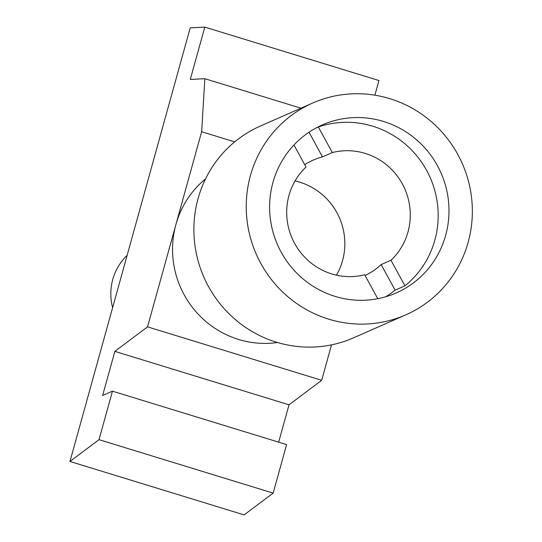 <?xml version="1.0" encoding="UTF-8"?>
<svg xmlns="http://www.w3.org/2000/svg" width="542" height="542" viewBox="0 0 542 542"><rect width="100%" height="100%" fill="white"/><g stroke="black" fill="none" stroke-linecap="round" stroke-linejoin="round"><path stroke-width="0.81" d="M147.532 326.867L114.863 351.385L102.634 395.484L112.458 391.168L99.003 439.67L69.965 461.466L190.215 27.859L204.801 27.1L190.276 79.464L204.856 78.705L201.644 131.747L147.532 326.867L321.684 380.301L289.015 404.82L278.663 442.164M112.458 391.168L286.603 444.603L273.154 493.105L244.117 514.9L69.965 461.466M204.801 27.1L378.946 80.534L374.888 95.182M331.514 344.847L321.684 380.301M205.533 178.901A92.553 90.033 66.3 0 0 175.913 224.53A92.553 90.033 66.3 0 0 238.527 339.434A92.553 90.033 66.3 0 0 277.423 342.497M312.748 103.007L260.39 126.022A115.69 112.54 66.3 0 0 194.199 238.256A115.69 112.54 66.3 0 0 276.359 342.171A115.69 112.54 66.3 0 0 353.479 337.849L405.843 314.834A115.69 112.54 -113.7 0 1 328.723 319.163A115.69 112.54 -113.7 0 1 246.556 215.242A115.69 112.54 -113.7 0 1 312.748 103.007A115.69 112.54 -113.7 0 1 389.867 98.685A115.69 112.54 -113.7 0 1 472.035 202.6A115.69 112.54 -113.7 0 1 405.843 314.834M335.044 296.379A91.781 89.281 66.3 0 0 396.222 292.951A91.781 89.281 66.3 0 0 448.735 203.907A91.781 89.281 66.3 0 0 383.546 121.469A91.781 89.281 66.3 0 0 322.368 124.897A91.781 89.281 66.3 0 0 269.855 213.941A91.781 89.281 66.3 0 0 335.044 296.379M315.83 128.102L318.357 126.997L332.3 152.58L322.476 156.895L309.028 132.214M332.3 152.58A63.245 61.524 -113.7 0 1 365.206 153.406A63.245 61.524 -113.7 0 1 408.499 199.822A63.245 61.524 -113.7 0 1 390.985 260.268L404.921 285.851A91.781 89.281 66.3 0 0 436.337 197.044A91.781 89.281 66.3 0 0 372.747 126.211A91.781 89.281 66.3 0 0 318.357 126.997M390.985 260.268L381.161 264.584A63.245 61.524 -113.7 0 1 365.071 275.458M404.921 285.851L395.104 290.166L381.161 264.584M395.104 290.166A91.781 89.281 -113.7 0 1 385.619 296.806M377.747 298.71L364.691 274.76A63.245 61.524 -113.7 0 1 331.785 273.934A63.245 61.524 -113.7 0 1 288.493 227.518A63.245 61.524 -113.7 0 1 306.006 167.065L293.967 144.971M295.058 180.933A63.245 61.524 -113.7 0 1 299.753 182.173A63.245 61.524 -113.7 0 1 336.928 212.728A63.245 61.524 -113.7 0 1 336.474 275.173M201.644 131.747L234.666 141.875M304.712 164.687A63.245 61.524 -113.7 0 1 313.235 160.086A63.245 61.524 -113.7 0 1 322.476 156.895M300.959 108.19L204.856 78.705M99.003 439.67L273.154 493.105M114.863 351.385L289.015 404.82M112.607 307.714A53.99 52.52 -113.7 0 1 127.14 255.316"/></g></svg>
